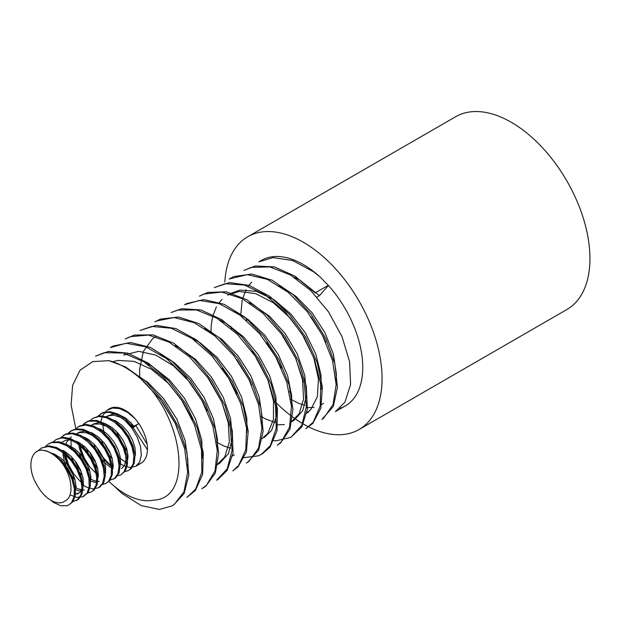 <?xml version="1.0" encoding="UTF-8"?>
<svg xmlns="http://www.w3.org/2000/svg" width="621" height="621" viewBox="0 0 621 621"><rect width="100%" height="100%" fill="white"/><g stroke="black" fill="none" stroke-linecap="round" stroke-linejoin="round"><path stroke-width="0.93" d="M274.684 401.22A111.299 64.258 -120 0 0 359.016 429.538A111.299 64.258 -120 0 0 382.062 378.593A111.299 64.258 -120 0 0 333.485 266.58A111.299 64.258 -120 0 0 247.717 236.764A111.299 64.258 -120 0 0 224.825 282.027M230.748 326.258A111.299 64.258 -120 0 0 231.571 328.913M359.016 429.538L566.895 309.514A111.299 64.258 -120 0 0 589.95 258.569A111.299 64.258 -120 0 0 541.365 146.564A111.299 64.258 -120 0 0 455.604 116.748L247.717 236.764M339.92 408.315A83.998 48.5 -120 0 0 345.361 405.893A83.998 48.5 -120 0 0 328.315 285.318L319.675 276.617A83.998 48.5 -120 0 0 261.371 260.409A83.998 48.5 -120 0 0 260.121 261.169M246.04 317.983A83.998 48.5 -120 0 0 246.584 320.475M289.316 391.68A83.998 48.5 -120 0 0 291.474 393.481M328.315 285.318L315.15 292.918L295.091 276.229L274.381 266.875L255.285 265.967L244.006 270.43L251.171 267.403L269.801 266.898L290.395 274.932L310.717 290.543L328.556 311.921L341.992 336.59L349.592 361.725L350.601 384.43L344.981 402.09L335.425 411.63L345.361 405.893M321.895 419.447L333.291 406.429L337.428 387.419L334.89 363.914L325.862 338.624L311.268 314.467L292.685 294.207L272.107 280.195L251.761 274.055L233.869 276.547L229.157 279.008L247.321 274.629L267.41 279.388L288.105 292.212L307.162 311.595L322.516 335.309L332.53 360.607L336.163 384.601L333.081 404.512L323.743 418.042L321.895 419.447M214.307 287.585L225.268 283.696L244.511 285.086L265.237 294.89L285.202 311.944L302.225 334.269L314.49 359.295L320.692 384.135L320.226 405.948L313.232 422.202L305.726 428.777L312.844 423.421L320.832 408.269L322.392 387.201L317.246 362.656L305.897 337.459L289.533 314.513L269.91 296.45L249.153 285.373L229.514 282.571L214.307 287.577M290.876 437.355L301.837 426.906L307.387 409.185L306.316 386.448L298.654 361.306L285.163 336.644L267.294 315.313L246.964 299.772L226.378 291.823L207.771 292.413L199.457 296.147L203.766 294.082L221.844 292.08L242.26 298.685L262.784 313.1L281.204 333.648L295.511 357.944L304.197 383.211L306.363 406.53L301.853 425.222L290.876 437.355L275.895 440.84L272.961 440.607M277.346 445.164L280.63 442.905L289.914 429.297L292.926 409.34L289.231 385.323L279.163 360.025L263.754 336.341L244.674 317.013L223.971 304.259L203.905 299.586L186.642 303.568L184.608 304.725L199.535 300.401L219.298 303.685L240.048 315.204L259.547 333.601L275.67 356.749L286.692 381.985L291.466 406.406L289.533 427.194L281.212 441.966L277.346 445.164M262.497 453.734L270.096 447.042L277.028 430.718L277.432 408.866L271.167 384.003L258.848 358.992L241.786 336.706L221.806 319.714L201.08 309.995L181.86 308.684L171.078 312.542M247.647 462.311L258.693 450.031L263.141 431.285L260.905 407.927L252.165 382.66L237.804 358.379L219.36 337.886L198.829 323.541L178.421 317.02L160.373 319.109L154.908 321.872L156.484 321.018L173.958 317.525L194.125 322.679L214.796 335.845L233.729 355.484L248.866 379.33L258.6 404.636L261.922 428.498L258.538 448.16L248.928 461.349L246.335 463.072L247.647 462.311M232.797 470.881L238.084 466.813L246.358 451.979L248.221 431.137L243.385 406.693L232.301 381.465L216.131 358.356L196.616 340.013L175.859 328.571L156.127 325.373L140.059 330.442L151.85 326.429L171.217 328.23L191.959 338.398L211.823 355.748L228.668 378.259L240.676 403.34L246.576 428.102L245.8 449.705L238.518 465.657L232.797 470.889M217.948 479.459L227.177 470.431L233.03 453.004L232.27 430.438L224.903 405.342L211.66 380.603L193.946 359.062L173.686 343.203L153.061 334.866L134.315 335.053L125.217 339.012L130.278 336.667L148.512 335.068L168.982 342.055L189.459 356.796L207.725 377.576L221.806 401.981L230.197 427.225L232.052 450.38L227.239 468.808L216.636 480.219L217.955 479.459M201.786 488.789L205.815 486.22L215.371 472.954L218.693 453.237L215.308 429.352L205.512 404.046L190.321 380.231L171.365 360.638L150.693 347.543L130.542 342.474L113.107 346.052L111.687 346.829M186.937 497.367L195.382 490.497L202.601 474.475L203.315 452.833L197.354 428.048L185.291 402.975L168.407 380.502L148.52 363.223L127.779 353.132L108.442 351.416L95.518 356.159M172.087 505.936L173.406 505.176L184.088 493.617L188.838 475.135L186.913 451.941L178.46 426.697L164.332 402.307L146.036 381.581L125.551 366.91L108.877 360.661A83.998 48.5 -120 0 1 141.487 379.493L160.28 399.381L175.207 423.359L184.662 448.665L187.666 472.387L183.979 491.793L174.105 504.64L172.087 505.936L159.24 509.43L141.169 505.572L122.011 493.439L114.054 486.033M95.518 356.167L104.266 352.72L123.175 353.023L143.839 361.81L164.014 378.042L181.518 399.839L194.466 424.679L201.483 449.705L201.864 472.045L195.654 489.123L186.937 497.359M110.359 347.589L126.156 343.227L146.013 346.906L166.754 358.783L186.137 377.452L202.058 400.762L212.817 426.022L217.28 450.334L215.045 470.897L206.436 485.335L201.786 488.781M171.078 312.534L177.715 310.05L196.484 309.949L217.117 318.363L237.369 334.284L255.045 355.872L268.233 380.634L275.545 405.715L276.236 428.242L270.321 445.614L261.177 454.494L258.561 455.814L243.261 457.755M261.371 260.409L258.856 261.86L272.93 257.599L292.584 260.478L313.341 271.633L319.675 276.617M137.994 464.461A31.5 18.188 -120 0 0 140.928 463.305A31.5 18.188 -120 0 0 138.778 423.506L135.137 418.771A31.5 18.188 -120 0 0 109.428 408.75A31.5 18.188 -120 0 0 108.722 409.2M102.907 422.948A31.5 18.188 -120 0 0 105.096 435.562M117.113 455.34A31.5 18.188 -120 0 0 127.158 462.785M97.761 468.63A70.872 40.916 -120 0 1 97.031 467.652L91.07 459.633M87.282 453.718L82.329 444.628M75.801 428.622L71.089 405.008L72.634 385.307L80.047 370.201L92.77 361.616L108.877 360.661M108.691 481.151A70.872 40.916 -120 0 0 153.325 500.153C193.76 499.074 183.863 418.065 141.487 379.493M162.71 402.649L175.316 423.398L177.389 428.001M112.758 361.787L117.718 360.413L134.035 361.344L151.64 369.386L168.648 383.576L183.226 402.268L192.285 419.532M127.476 451.599L123.548 445.536L115.972 430.935M123.602 355.103L138.762 351.331L155.817 355.142L173.414 365.785L189.669 381.993L202.819 401.888L207.135 410.962M147.441 449.852L133.794 428.676L130.821 422.365M207.321 377.017L210.193 380.991L221.705 401.733L228.303 422.878L229.335 442.005L224.771 456.885L216.745 464.997L219.562 463.375L228.458 453.679L232.339 438.154L230.585 418.639L223.319 397.409L211.264 376.9L195.685 359.489L178.266 347.186L175.099 345.649M222.054 368.284L230.127 380.44L236.857 393.877M236.943 359.761L249.394 380.184L251.645 385.167M251.839 351.253L257.257 359.07L267.915 380.075L273.488 401.026L273.434 419.501L267.853 433.365L261.294 439.272M266.595 342.559L276.881 358.682L281.391 368.129M281.561 334.145L284.216 337.808L295.798 358.519L302.481 379.679L303.607 398.853L299.136 413.827L290.993 422.133L293.912 420.448L302.807 410.605L306.595 394.995L304.756 375.433L297.405 354.195L285.272 333.718L269.654 316.376L252.219 304.174L249.339 302.784M284.387 424.578L276.586 424.865M210.969 332.817L211.179 325.823L212.522 317.253M212.848 315.98L216.411 306.852M218.545 303.413L221.984 299.345M227.542 295.091L239.17 291.466L255.844 293.663L273.488 302.862L290.193 317.975L304.174 337.234L313.939 358.418L318.464 379.082L317.331 396.835L310.764 409.619L305.835 413.555L308.66 411.933M311.168 316.865L323.471 336.97L325.909 342.334M314.086 407.43L306.285 407.718M240.669 315.662L242.221 300.114M242.539 298.833L246.11 289.712M248.245 286.273L251.668 282.206M316.609 297.304L319.427 295.674L328.408 285.419M319.427 295.674L300.137 280.304L293.919 277.082M290.721 399.272L298.6 403.324L304.857 405.358M336.023 380.937L336.38 374.067L333.368 353.962L324.946 332.677L311.983 312.658L295.844 296.233L279.023 285.629M321.181 389.522L321.018 374.96L315.794 354.094L305.431 333.019L291.016 314.172L274.086 299.718L256.457 291.358L240.04 290.085L229.894 293.733M261.022 416.419L265.609 418.973L275.165 422.505M291.482 406.639L291.699 396.167L287.616 375.651L278.255 354.412L264.562 334.913L248.004 319.396L234.505 311.362M264.111 437.65L271.664 430.306L276.57 415.752L275.903 396.842L269.646 375.744L258.414 354.909L243.393 336.737L226.184 323.339L219.687 319.955M216.473 442.136L224.096 446.08L230.616 448.222M261.783 423.801L262.14 417.234L259.221 397.176L250.884 375.884L237.983 355.833L221.876 339.322L204.775 328.493M246.933 432.387L246.809 418.15L241.678 397.308L231.392 376.217L217.032 357.316L200.133 342.776L189.987 337.102M156.119 336.334L152.541 338.802L143.412 351.362L139.609 369.223L139.709 377.917M135.929 425.695L147.099 444.139M217.234 449.503L217.474 439.342L213.484 418.865L204.2 397.619L190.569 378.073L174.051 362.47L160.257 354.226M202.384 458.127L201.716 440.041L195.545 418.965L184.39 398.108L169.417 379.873L152.23 366.374L145.446 362.819M187.534 466.674L187.891 460.402L185.066 440.382L176.814 419.097L163.975 399L147.914 382.42L132.933 372.507M68.923 504.881L71.539 502.614L74.147 496.66L74.31 488.595L71.966 479.35L67.332 470.004L60.889 461.636A31.5 18.188 -120 0 0 40.978 450.14L46.164 450.768L54.043 454.339L61.642 460.642L68.155 468.933L72.882 478.263L75.351 487.532L75.304 495.682L72.812 501.76L68.923 504.881L66.827 505.758L60.594 505.711L53.585 502.443L50.402 500.006M37.702 451.118L41.708 447.865L48.36 446.483L56.022 448.346L63.878 453.221L71.081 460.526L76.872 469.414L80.621 478.853L81.972 487.749L80.8 495.069L77.299 499.959L72.114 501.838M45.232 446.701L48.562 443.891L51.636 442.633L58.785 442.563L66.633 445.684L74.326 451.622L81.041 459.68L86.078 468.917L88.896 478.271L89.222 486.647L87.08 493.082L82.74 496.816L76.748 497.405L70.01 494.859M52.661 442.408L55.983 439.606L61.805 437.929L69.327 439.163L77.214 443.479L84.611 450.372L90.728 459.028L94.92 468.444L96.752 477.533L96.076 485.234L92.995 490.652L91.194 492.018L86.963 493.26M75.956 489.651L74.295 488.463M56.332 457.056L56.076 454.945M60.074 438.123L65.236 434.459L72.16 433.745L79.93 436.26L87.724 441.694L94.695 449.41L100.097 458.5L103.381 467.916L104.212 476.563L102.535 483.441L98.623 487.733L92.871 488.975L86.063 486.942L81.716 484.17M73.907 476.237L67.34 465.051L64.173 455.154L63.505 450.652M67.503 433.838L70.833 431.036L75.288 429.491L82.655 430.097L90.534 433.838L98.095 440.281L104.514 448.673L109.125 458.019L111.446 467.256L111.252 475.306L108.621 481.236L106.044 483.448L101.813 484.683M90.806 481.081L89.137 479.886M81.335 471.952L77.641 466.433L74.458 460.045M71.244 448.89L70.965 439.707M74.931 429.553L78.898 426.402L85.558 425.059L93.228 426.953L101.083 431.859L108.279 439.187L114.047 448.09L117.773 457.53L119.092 466.41L117.897 473.707L114.365 478.566L109.234 480.406M98.234 476.796L96.566 475.601M88.756 467.675L83.059 458.368L79.465 448.517L78.355 442.082M82.352 425.269L85.682 422.459L88.834 421.185L95.991 421.147L103.839 424.306L111.532 430.268L118.231 438.348L123.245 447.594L126.032 456.94L126.335 465.3L124.161 471.704L120.893 474.871L116.655 476.113M105.655 472.511L103.986 471.316M96.177 463.382L93.561 459.625L89.308 451.467M86.094 440.312L85.776 437.797M89.781 420.976L93.103 418.174L99.003 416.489L106.54 417.762L114.427 422.109L121.809 429.026L127.91 437.696L132.079 447.12L133.888 456.194L133.173 463.871L130.076 469.266L128.314 470.586L124.084 471.828M113.084 468.218L104.607 460.355L98.84 451.653L96.736 447.19M93.515 436.027L93.204 433.505M97.202 416.691L102.426 412.996L109.366 412.328L117.144 414.875L124.93 420.339L131.885 428.071L137.272 437.168L140.525 446.584L141.324 455.216L139.624 462.078L135.743 466.301L129.921 467.535L123.105 465.471L118.836 462.738M111.027 454.805L104.149 442.889M100.936 431.742L100.625 429.22M100.649 422.668L102.286 416.225L106.416 410.652L112.486 408.051L119.861 408.688L127.747 412.468L135.137 418.771M134.594 426.697L125.947 418.236L119.302 414.812L112.999 413.974L106.393 416.567L107.891 415.853L113.721 415.201L120.272 417.234L126.831 421.713L132.552 427.877L138.793 423.53L132.677 427.031L125.659 419.385L117.858 414.052L110.103 411.653L103.226 412.484L100.532 413.889M128.314 470.586L131.365 468.444L134.361 462.924L134.951 455.146L133.026 446.033L128.749 436.625L122.578 428.016L115.149 421.209L107.254 416.994L99.756 415.876L93.103 418.174M120.893 474.871L125.419 470.827L127.476 464.306L127.049 455.876L124.146 446.507L119.038 437.293L112.269 429.297L104.553 423.452L96.721 420.44L89.61 420.634L86.777 421.83L83.02 425.168M79.853 444.527L80.683 448.362L84.371 458.197L89.913 467.124L98.359 475.492M113.464 479.164L115.677 477.766L119.108 472.775L120.187 465.377L118.743 456.443L114.908 447.011L109.055 438.162L101.813 430.927L93.95 426.161L86.303 424.415L79.705 425.913L78.254 426.743M106.044 483.448L109.894 480.382L112.417 474.335L112.486 466.2L110.049 456.932L105.337 447.601L98.848 439.295L91.248 432.961L83.377 429.359L76.057 428.917L71.927 430.4L68.178 433.737M65.003 453.113L68.636 464.881L73.868 474.071L80.412 481.539L83.509 484.062M98.623 487.733L99.919 486.98L103.761 482.533L105.322 475.546L104.375 466.837L100.982 457.413L95.479 448.37L88.454 440.747L80.645 435.437L72.898 433.07L66.036 433.939L63.412 435.321M91.194 492.018L94.291 489.829L97.256 484.279L97.823 476.486L95.867 467.357L91.574 457.956L85.372 449.363L77.936 442.579L70.049 438.395L62.558 437.316L55.983 439.606M83.773 496.311L88.329 492.197L90.363 485.653L89.905 477.207L86.979 467.838L81.848 458.632L75.063 450.652L67.347 444.838L59.515 441.857L52.42 442.09L48.562 443.891M76.344 500.596L78.603 499.16L82.011 494.137L83.059 486.717L81.592 477.774L77.726 468.335L71.857 459.501L64.607 452.298L56.736 447.555L49.106 445.847L41.133 448.176M60.889 461.636C71.943 475.181 74.784 496.49 65.058 500.953A26.253 15.152 -120 0 1 64.056 501.628L65.058 500.953M64.056 501.628A26.253 15.152 -120 0 1 36.818 484.652C27.114 469.01 29.901 450.916 40.978 450.14M58.382 458.95L61.735 461.892L67.316 468.676L71.454 476.385L74.031 486.755L78.122 488.89L82.065 489.721M64.266 453.54L71.609 460.246L76.655 467.52L80.062 475.344L81.46 482.501M71.679 449.247L75.514 452.305L81.289 458.841L85.714 466.449L88.322 474.242L88.873 478.17L93.95 480.646L96.915 481.151M84.386 489.891L79.123 490.831L74.388 489.325M55.448 456.311L55.494 454.642M79.1 444.962L85.457 450.543L90.744 457.623L94.454 465.416L96.302 473.924M83.338 485.715L81.817 485.04M75.157 480.126L67.937 470.369L64.514 462.226L62.938 454.013L62.923 450.357M86.544 440.685L95.223 449.045L99.919 456.528L102.861 464.353L103.723 469.616M99.236 481.314L94.881 482.331L89.238 480.755M82.585 475.841L78.06 470.454L73.744 462.777L71.617 456.846M70.297 448.152L70.344 446.064M76.694 433.714L80.086 432.464L86.234 432.752L92.871 435.678L99.275 440.879L104.778 447.757L108.791 455.488L111.151 465.331M98.18 477.138L96.666 476.47M90.006 471.549L83.532 463.126L79.038 452.562M77.726 443.86L77.765 441.779M101.394 432.115L109.125 439.28L114.07 446.615L117.346 454.448L118.58 461.061M105.609 472.853L104.087 472.177M97.435 467.264L93.787 463.08L89.23 455.597L86.466 448.277M85.147 439.575L85.193 437.495M126.443 464.306L127.328 462.319L128.073 456.125L126.723 448.68L123.377 440.848L118.37 433.551L112.222 427.636L105.593 423.794L99.181 422.497L93.67 423.91L91.543 425.137L93.965 424.12L99.973 423.933L106.571 426.417L113.069 431.269L118.766 437.914L123.074 445.56L125.551 453.33L125.947 460.308L124.278 465.688L121.506 468.459M113.03 468.568L110.173 467.163L104.375 462.498L99.166 455.845L95.199 447.943L93.887 443.984M92.576 435.29L92.614 433.21M116.228 423.53L122.981 429.553L128.174 436.718L131.768 444.527L133.43 452.492M120.458 464.283L118.937 463.608M112.285 458.694L109.537 455.659L104.77 448.393L101.316 439.699M99.997 430.997L100.043 428.925M105.694 444.923L110.072 452.507M133.864 460.029L135.44 454.595L134.959 447.57L132.405 439.792L128.035 432.162L122.29 425.579L115.778 420.813L107.782 418.251M98.273 449.216L103.451 457.879L109.009 463.708L113.232 466.55M90.845 453.501L95.223 461.085M119.015 468.599L120.466 464.244L120.342 457.436L118.137 449.72L114.054 441.997L108.504 435.174L102.077 430.05L95.448 427.225L92.94 426.829M79.767 442.889L80.583 449.356L83.346 457.63L87.794 465.37M111.586 472.884L113.247 465.874L112.254 458.585L109.234 450.761L104.483 443.309L98.491 437.099L91.892 432.86L85.395 431.106L79.674 432.053L76.127 434.661M75.995 462.071L80.373 469.655M104.165 477.169L105.423 473.839L105.663 467.271L103.816 459.649L100.028 451.863L94.695 444.822L88.368 439.358L81.731 436.097L78.083 435.399M71.314 436.819L66.657 442.067L65.578 445.102M64.918 451.459L65.446 456.505L67.899 464.795L72.952 473.939M96.736 481.461L98.351 475.585L97.722 468.482L95.036 460.681L90.557 453.097L84.735 446.615L78.192 441.997L71.625 439.792L65.733 440.266L61.844 442.284M89.315 485.738L90.324 483.379L90.922 477.075L89.432 469.569L85.954 461.752L80.854 454.525L74.652 448.727L68.015 445.055L63.233 443.968M74.489 494.005L78.999 492.996L81.599 490.505L83.4 485.257L83.136 478.356L80.792 470.609L76.593 462.924L70.965 456.194L64.499 451.211L55.812 448.261M74.466 494.316L76.119 486.841L74.986 479.49L71.834 471.657L66.983 464.26L60.928 458.166L54.314 454.091L50.285 452.81M261.185 454.502L262.497 453.741M110.367 347.589L111.679 346.829M231.594 456.427L234.412 454.797M320.692 404.985L323.502 403.363M140.804 345.167L141.27 344.903M185.345 319.45L185.811 319.186M259.594 276.586L260.059 276.322M135.743 466.301L140.928 463.305M70.833 431.036L71.927 430.4M85.682 422.459L86.777 421.83M107.953 409.604L109.428 408.75M76.957 494.176L78.999 492.996M76.694 433.706L78.735 432.527"/></g></svg>
